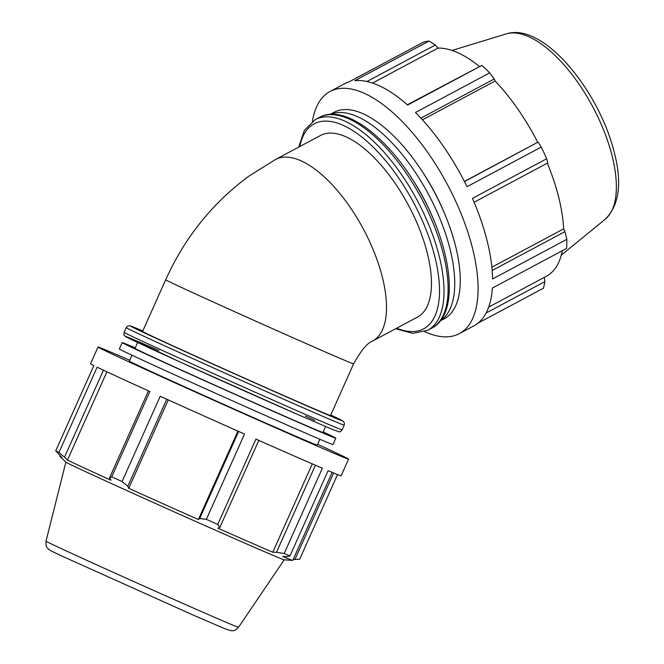 <?xml version="1.0" encoding="UTF-8"?>
<svg xmlns="http://www.w3.org/2000/svg" width="664" height="664" viewBox="0 0 664 664"><rect width="100%" height="100%" fill="white"/><g stroke="black" fill="none" stroke-linecap="round" stroke-linejoin="round"><path stroke-width="1" d="M312.42 121.363A137.257 59.718 61.9 0 1 330.041 91.491L344.574 83.73A137.257 59.718 61.9 0 1 349.115 81.83L423.341 42.197A137.257 59.718 61.9 0 1 429.069 41.044L354.842 80.668A137.257 59.718 61.9 0 1 407.596 105.053L481.823 65.421A137.257 59.718 61.9 0 1 489.7 72.866L415.473 112.498A137.257 59.718 61.9 0 1 467.024 186.708L541.251 147.076A137.257 59.718 61.9 0 1 546.671 158.762L472.436 198.395A137.257 59.718 61.9 0 1 492.597 278.963L566.824 239.339A137.257 59.718 61.9 0 1 566.599 248.419L492.373 288.051A137.257 59.718 61.9 0 1 473.864 325.883L459.322 333.643A137.257 59.718 61.9 0 1 424.703 331.66M330.041 91.491A137.257 59.718 61.9 0 1 393.055 112.814A137.257 59.718 61.9 0 1 472.585 248.568A137.257 59.718 61.9 0 1 459.322 333.643M477.964 323.169L543.55 288.151L544.903 281.602L486.123 312.985M366.935 81.506L435.293 45.011L429.069 41.044M372.546 83.066L438.041 48.099A127.646 55.544 61.9 0 1 458.55 53.045A127.646 55.544 61.9 0 1 479.284 66.317M435.293 45.011L438.041 48.099M481.823 65.421L407.273 104.771M420.893 118.134L494.224 78.975L489.7 72.866M422.437 119.819L495.128 81.008A127.646 55.544 61.9 0 1 537.707 142.303L464.468 181.596M494.224 78.975L495.128 81.008M464.393 181.446L537.707 142.303M541.251 147.076L538.172 142.245M317.633 444.307A137.257 1.345 -155.9 0 1 348.592 459.131L341.122 475.831A137.257 1.345 -155.9 0 1 328.107 470.66L289.944 555.967A137.257 1.345 -155.9 0 1 284.2 553.519L322.355 468.211A137.257 1.345 -155.9 0 1 255.906 439.111L217.742 524.419A137.257 1.345 -155.9 0 1 206.363 519.364L244.518 434.057A137.257 1.345 -155.9 0 1 160.223 396.242L122.068 481.549A137.257 1.345 -155.9 0 1 111.718 476.852L149.873 391.544A137.257 1.345 -155.9 0 1 97.118 367.167L58.963 452.466A137.257 1.345 -155.9 0 1 55.71 450.881L93.865 365.573A137.257 1.345 -155.9 0 1 90.536 363.748L98.015 347.04A137.257 1.345 -155.9 0 1 129.696 360.237M348.592 459.131A137.257 1.345 -155.9 0 1 301.199 439.087A137.257 1.345 -155.9 0 1 168.565 379.933A137.257 1.345 -155.9 0 1 98.015 347.04M333.635 472.984L294.949 559.47L299.63 559.304L337.536 474.577M294.949 559.47L293.231 559.354M332.149 472.361L292.766 560.408A127.646 1.253 -155.9 0 1 292.708 560.416A127.646 1.253 -155.9 0 1 282.648 556.432L286.69 556.623L289.944 555.967M319.882 439.269L317.267 445.121A102.937 1.013 -155.9 0 1 222.888 404.011A102.937 1.013 -155.9 0 1 129.339 361.05L131.953 355.207M315.442 465.24L276.506 552.282L272.779 552.232A127.646 1.253 -155.9 0 1 217.9 528.195L219.85 527.473L258.802 440.398M217.742 524.419L219.85 527.473M168.291 399.894L128.75 488.297L127.828 486.28L166.78 399.205M122.068 481.549L127.828 486.28M106.921 371.807L67.421 460.102L64.524 457.181L103.443 370.172M58.963 452.466L64.524 457.181M292.708 560.416L284.167 559.802A119.603 1.179 -155.9 0 1 174.566 512.027A119.603 1.179 -155.9 0 1 65.902 462.169L59.752 456.209A127.646 1.253 -155.9 0 1 59.727 456.16L59.992 455.57M276.506 552.282L284.2 553.519M238.642 431.442L199.69 518.526L206.363 519.364M199.69 518.526L198.37 519.53A127.646 1.253 -155.9 0 1 128.75 488.297M148.445 390.897L109.502 477.964L111.718 476.852M109.502 477.964L110.996 480.238A127.646 1.253 -155.9 0 1 67.421 460.102M59.752 456.209A127.646 1.253 -155.9 0 0 61.843 457.38L55.71 450.881M237.911 431.119L198.37 519.53M312.304 463.879L272.779 552.232M330.514 415.506A102.937 1.013 -155.9 0 1 236.135 374.396A102.937 1.013 -155.9 0 1 142.577 331.436L165.693 279.776A102.937 1.013 -155.9 0 0 259.242 322.737A102.937 1.013 -155.9 0 0 353.621 363.847L330.514 415.506M325.567 426.562L322.945 432.43A102.937 1.013 -155.9 0 1 228.565 391.312A102.937 1.013 -155.9 0 1 135.008 348.359L137.631 342.499M323.169 431.924A117.022 1.145 -155.9 0 1 335.801 438.174A117.022 1.145 -155.9 0 1 228.507 391.445A117.022 1.145 -155.9 0 1 122.159 342.607A117.022 1.145 -155.9 0 1 135.232 347.861M335.801 438.174L332.963 444.523A117.022 1.145 -155.9 0 1 225.669 397.786A117.022 1.145 -155.9 0 1 119.321 348.957L122.159 342.607M566.824 239.339L564.948 231.636L492.173 270.489M474.104 202.271L547.767 162.946L546.671 158.762M547.335 163.178A127.646 55.544 61.9 0 1 563.636 228.897L564.948 231.636M562.333 250.702A127.646 55.544 61.9 0 1 546.339 276.299L488.704 307.075M544.239 277.419L544.903 281.602M491.875 267.21L563.636 228.897M372.446 341.13A102.937 44.787 61.9 0 0 374.654 253.382A102.937 44.787 61.9 0 0 301.647 161.095A102.937 44.787 61.9 0 0 275.485 159.518L320.43 135.514A102.937 44.787 61.9 0 1 346.6 137.091A102.937 44.787 61.9 0 1 419.598 229.379A102.937 44.787 61.9 0 1 417.399 317.135L372.446 341.13C367.275 342.956 361 350.526 353.621 363.847M422.694 172.208A102.937 44.787 61.9 0 1 443.801 211.741M410.286 176.084A102.937 44.787 61.9 0 1 433.683 219.9M330.274 114.399A117.022 50.92 61.9 0 1 358.269 117.03A117.022 50.92 61.9 0 1 440.456 219.917A117.022 50.92 61.9 0 1 440.423 320.704M330.066 114.407L334.05 112.282A117.022 50.92 61.9 0 1 363.789 114.075A117.022 50.92 61.9 0 1 446.781 218.987A117.022 50.92 61.9 0 1 444.274 318.745L440.298 320.87M314.894 420.428A116.2 1.137 24.1 0 0 305.374 416.046M158.937 350.542A116.2 1.137 24.1 0 0 151.666 349.015A116.2 1.137 24.1 0 0 297.771 414.527M300.9 412.435A119.412 1.17 -155.9 0 1 185.505 360.975A119.412 1.17 -155.9 0 1 124.127 332.357C123.794 334.598 123.994 335.776 124.732 335.901L179.197 361.598L297.796 414.535L332.706 429.558L339.146 431.791C339.678 432.247 340.673 431.608 342.126 429.874A119.412 1.17 -155.9 0 1 300.9 412.435M124.127 332.357L126.235 327.642A119.412 1.17 24.1 0 0 187.621 356.261A119.412 1.17 24.1 0 0 303.008 407.721A119.412 1.17 24.1 0 0 344.243 425.159L342.126 429.874M344.243 425.159L344.342 422.785L342.881 421.001L330.73 415.025A116.2 1.137 -155.9 0 1 302.502 403.953A116.2 1.137 -155.9 0 1 168.756 344.11A116.2 1.137 -155.9 0 1 142.802 330.954L129.928 325.808L127.596 326.148L126.235 327.642M46.015 541.168C45.899 549.277 47.443 547.07 48.829 549.443C49.617 549.925 47.302 549.194 62.067 556.133L194.992 615.885L225.469 628.982L231.329 630.8C233.603 630.368 233.861 631.92 238.525 627.281A105.443 1.037 -155.9 0 1 202.122 611.884A105.443 1.037 -155.9 0 1 100.297 566.475A105.443 1.037 -155.9 0 1 46.015 541.168L65.869 462.136M319.326 117.437A119.412 51.958 61.9 0 1 349.679 119.263A119.412 51.958 61.9 0 1 434.364 226.316A119.412 51.958 61.9 0 1 431.808 328.107C459.529 314.213 452.84 251.581 422.113 195.797C392.673 140.826 345.778 102.513 319.326 117.437L315.226 119.628L304.411 130.293L298.667 147.134M395.636 328.755L412.825 333.361L427.707 330.298A119.412 51.958 -118.1 0 0 430.255 228.507A119.412 51.958 -118.1 0 0 345.57 121.454A119.412 51.958 -118.1 0 0 315.226 119.628M299.738 146.561A116.2 50.564 61.9 0 1 343.72 125.596A116.2 50.564 61.9 0 1 434.356 254.802A116.2 50.564 61.9 0 1 396.707 328.182M605.236 219.253C619.221 205.383 622.259 183.181 614.341 152.645C599.268 91.084 543.418 21.746 506.267 33.897A105.443 45.882 61.9 0 1 529.44 37.01A105.443 45.882 61.9 0 1 612.15 156.073A105.443 45.882 61.9 0 1 605.236 219.253L561.304 255.109M275.485 159.518L249.116 175.993C212.604 202.844 184.799 237.438 165.693 279.776M238.525 627.281L284.209 559.81M427.707 330.298L431.808 328.107M506.267 33.897L452.035 50.447"/></g></svg>
